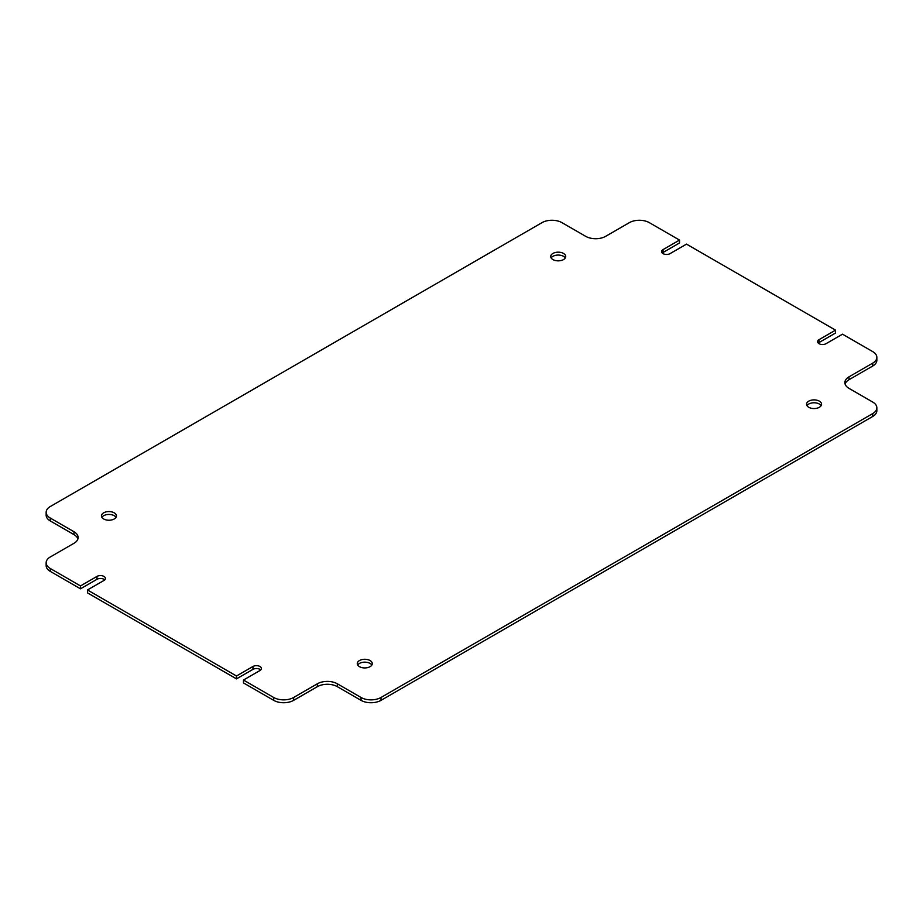 <?xml version="1.0" encoding="UTF-8"?>
<svg xmlns="http://www.w3.org/2000/svg" width="923" height="923" viewBox="0 0 923 923"><rect width="100%" height="100%" fill="white"/><g stroke="black" fill="none" stroke-linecap="round" stroke-linejoin="round"><path stroke-width="1.38" d="M563.526 253.444A7.499 4.327 0 0 0 555.346 252.51A7.499 4.327 0 0 0 550.719 256.513A7.499 4.327 0 0 0 552.912 259.571A7.499 4.327 0 0 0 561.092 260.517A7.499 4.327 0 0 0 565.718 256.513A7.499 4.327 0 0 0 563.526 253.444M565.291 257.955A7.499 4.327 0 0 0 563.526 256.329A7.499 4.327 0 0 0 551.146 257.955M114.244 512.842A7.499 4.327 0 0 0 106.076 511.896A7.499 4.327 0 0 0 101.438 515.899A7.499 4.327 0 0 0 103.641 518.957A7.499 4.327 0 0 0 111.81 519.903A7.499 4.327 0 0 0 116.448 515.899A7.499 4.327 0 0 0 114.244 512.842M116.01 517.341A7.499 4.327 0 0 0 114.244 515.715A7.499 4.327 0 0 0 101.865 517.341M370.088 660.545A7.499 4.327 0 0 0 361.908 659.61A7.499 4.327 0 0 0 357.282 663.602A7.499 4.327 0 0 0 359.474 666.671A7.499 4.327 0 0 0 367.654 667.606A7.499 4.327 0 0 0 372.281 663.602A7.499 4.327 0 0 0 370.088 660.545M371.854 665.045A7.499 4.327 0 0 0 370.088 663.429A7.499 4.327 0 0 0 357.709 665.045M819.359 401.159A7.499 4.327 0 0 0 811.19 400.213A7.499 4.327 0 0 0 806.552 404.216A7.499 4.327 0 0 0 808.756 407.285A7.499 4.327 0 0 0 816.924 408.22A7.499 4.327 0 0 0 821.562 404.216A7.499 4.327 0 0 0 819.359 401.159M821.135 405.659A7.499 4.327 0 0 0 819.359 404.043A7.499 4.327 0 0 0 806.99 405.659M818.286 343.114A4.938 2.85 0 0 1 819.047 342.537L835.523 333.03L835.523 330.146L819.047 339.664A4.938 2.85 0 0 0 817.605 341.672A4.938 2.85 0 0 0 819.047 343.691A4.938 2.85 0 0 0 826.039 343.691L842.514 334.184L872.72 351.617A14.122 8.157 0 0 1 876.85 357.386L876.85 360.27A14.122 8.157 180 0 1 872.72 366.027L848.998 379.722A14.122 8.157 0 0 0 845.087 384.049M662.276 253.052A4.938 2.85 0 0 1 663.049 252.475L679.524 242.968L679.524 240.084L663.049 249.591A4.938 2.85 0 0 0 661.606 251.61A4.938 2.85 0 0 0 663.049 253.629A4.938 2.85 0 0 0 670.04 253.629L686.516 244.122L835.523 330.146M679.524 240.084L649.319 222.651A14.122 8.157 0 0 0 629.359 222.651L605.638 236.334A14.122 8.157 180 0 1 585.678 236.334L561.969 222.651A14.122 8.157 0 0 0 541.997 222.651L50.28 506.531A14.122 8.157 0 0 0 46.15 512.3A14.122 8.157 0 0 0 50.28 518.057L50.28 520.941A14.122 8.157 180 0 1 46.15 515.184L46.15 512.3M87.477 592.854L87.477 589.97L236.484 676.005L236.484 678.878L87.477 592.854M273.681 697.476L243.476 680.032L243.476 682.916L273.681 700.349L273.681 697.476A14.122 8.157 0 0 0 293.641 697.476L293.641 700.349A14.122 8.157 180 0 1 273.681 700.349M381.003 697.476L381.003 700.349A14.122 8.157 180 0 1 361.031 700.349L361.031 697.476A14.122 8.157 0 0 0 381.003 697.476L872.72 413.585A14.122 8.157 0 0 0 876.85 407.816A14.122 8.157 0 0 0 872.72 402.059L848.998 388.364A14.122 8.157 180 0 1 844.868 382.607A14.122 8.157 180 0 1 848.998 376.838L848.998 379.722M381.003 700.349L872.72 416.469L872.72 413.585M50.28 568.499L80.486 585.932L80.486 588.816L50.28 571.383A14.122 8.157 180 0 1 46.15 565.614L46.15 562.73A14.122 8.157 0 0 0 50.28 568.499L50.28 571.383M361.031 700.349L337.322 686.666A14.122 8.157 0 0 0 317.362 686.666L293.641 700.349M260.724 669.948A4.938 2.85 0 0 0 252.96 669.371L236.484 678.878M104.714 579.886A4.938 2.85 0 0 0 96.961 579.309L80.486 588.816M77.913 538.951A14.122 8.157 0 0 0 74.002 534.636L50.28 520.941M876.85 407.816L876.85 410.7A14.122 8.157 180 0 1 872.72 416.469M361.031 697.476L337.322 683.781L337.322 686.666M872.72 366.027L872.72 363.143L848.998 376.838M872.72 363.143A14.122 8.157 0 0 0 876.85 357.386M74.002 534.636L74.002 531.752L50.28 518.057M74.002 531.752A14.122 8.157 180 0 1 78.132 537.521A14.122 8.157 180 0 1 74.002 543.278L50.28 556.973A14.122 8.157 0 0 0 46.15 562.73M87.477 589.97L103.953 580.463A4.938 2.85 0 0 0 105.395 578.444A4.938 2.85 0 0 0 102.349 575.802A4.938 2.85 0 0 0 96.961 576.425L80.486 585.932M243.476 680.032L259.951 670.525A4.938 2.85 0 0 0 261.394 668.506A4.938 2.85 0 0 0 258.348 665.875A4.938 2.85 0 0 0 252.96 666.487L236.484 676.005M317.362 686.666L317.362 683.781L293.641 697.476M317.362 683.781A14.122 8.157 180 0 1 337.322 683.781M663.049 252.475L663.049 249.591M252.96 669.371L252.96 666.487M96.961 579.309L96.961 576.425M819.047 342.537L819.047 339.664"/></g></svg>
